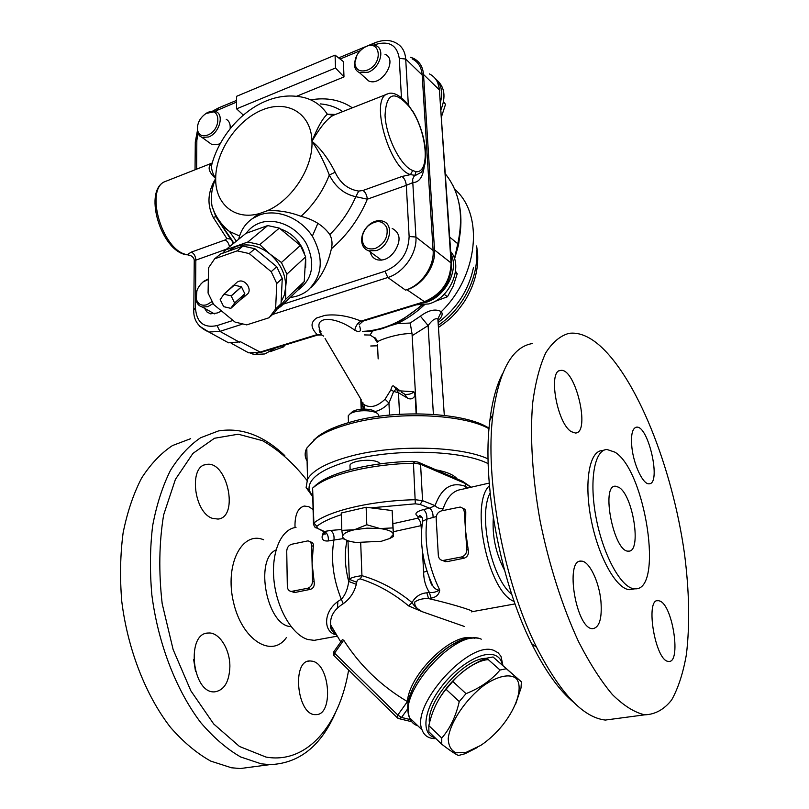 <?xml version="1.0" encoding="UTF-8"?>
<svg xmlns="http://www.w3.org/2000/svg" width="809" height="809" viewBox="0 0 809 809"><rect width="100%" height="100%" fill="white"/><g stroke="black" fill="none" stroke-linecap="round" stroke-linejoin="round"><path stroke-width="1.21" d="M220.19 299.623L223.668 306.662L230.777 308.35L234.62 303.041L231.141 295.861L223.901 294.213L220.19 299.623M236.43 282.816L223.901 294.213M241.416 286.801L234.347 285.152L241.416 286.801L231.141 295.861M234.347 285.152L223.992 294.183M244.834 293.788L241.497 286.871L244.834 293.788L234.62 302.94M241.497 286.871L231.222 295.942M241.102 299.128L242.518 298.4L244.824 293.889L241.102 299.128L230.868 308.32M244.824 293.889L234.62 303.041M232.931 285.86L231.222 287.832M237.29 282.068L238.655 281.38C245.592 278.599 253.015 290.633 246.806 294.537L243.398 297.601M270.327 316.602L274.645 312.456L281.036 303.769L282.26 278.438L276.729 266.707L254.926 248.737L242.983 246.057L220.594 253.975L214.668 258.789L208.56 267.779L208.075 293.07L213.677 304.508L235.025 322.073L246.725 324.884L269.185 317.704L275.606 308.977L276.779 283.494L271.197 271.682L249.212 253.571L237.179 250.861L214.668 258.789M276.729 266.707L271.197 271.682M282.26 278.438L276.779 283.494M281.036 303.769L275.606 308.977M242.983 246.057L237.179 250.861M254.926 248.737L249.212 253.571M267.728 225.569L245.875 233.407L225.6 249.9L247.878 242.002L267.728 225.569L279.327 228.108L300.372 245.471L305.65 256.847L304.245 281.542L297.955 290.037L280.389 306.924M247.878 242.002L259.76 244.652L269.994 254.097L281.421 262.5L300.372 245.471M281.421 262.5L286.892 274.16L305.65 256.847M259.76 244.652L279.327 228.108M222.708 253.227L225.6 249.9M286.892 274.16L285.678 287.367C285.87 274.544 280.642 263.451 269.994 254.097C258.829 245.461 247.514 242.922 236.066 246.482L227.491 251.538M281.138 301.848L284.323 295.073L285.678 287.367L285.638 299.37L278.316 308.371M285.638 299.37L304.245 281.542M280.763 229.048C290.633 232.598 297.965 239.242 302.748 248.98L304.467 253.419M305.731 259.204L305.63 267.658M410.466 57.247L413.439 58.329C419.507 61.353 422.864 66.742 423.522 74.489L439.398 89.9L451.058 262.945L434.524 250.001L423.522 74.489M434.524 250.001C435.899 266.03 422.541 285.162 406.897 289.683L425.099 302.121M454.436 258.627L457.783 243.721C463.87 215.295 459.765 192.067 445.476 174.046M421.438 305.185C402.852 321.76 383.153 330.507 362.361 331.407M362.422 331.508C375.245 331.245 388.087 327.635 400.961 320.647L422.359 305.135M449.733 237.189L457.783 243.721M374.82 411.609C379.927 410.456 384.629 407.605 388.947 403.044L393.68 391.445L396.359 388.957L398.483 392.739L407.453 398.089C410.81 399.777 413.359 398.827 415.128 395.237L416.139 413.803M407.453 398.089L404.358 393.943L401.294 392.112M415.128 395.247L413.854 391.768C412.185 393.659 409.374 394.539 405.44 394.398M413.854 391.768L400.212 390.878L393.973 386.247M395.48 388.32L394.023 386.287C392.749 385.145 391.708 386.328 390.899 389.837L385.054 399.231C377.449 406.421 370.583 408.292 364.454 404.844L363.979 404.46C363.352 405.248 362.624 404.338 361.795 401.739L363.878 409.061M364.454 404.844L364.556 409.061M325.066 338.546L361.411 400.101M385.054 399.231L388.947 403.044L389.513 415.078M390.899 389.837L393.68 391.445L398.483 392.739L399.555 414.289M394.023 386.287L396.359 388.957M378.157 358.903L377.51 344.381M416.605 413.803L412.034 333.692C400.485 332.782 379.552 339.598 377.419 341.944C378.238 342.419 375.083 336.574 374.162 337.586L377.176 342.338M438.488 320.445C442.048 316.855 442.988 313.932 441.309 311.667C435.606 308.532 428.639 310.029 420.417 316.167L410.193 323.013L397.067 323.691M362.503 331.65L372.636 331.043L370.037 335.068L374.162 337.586M372.636 331.043L397.027 323.701C406.755 319.1 415.846 312.84 424.321 304.922M412.327 335.573L428.113 325.592C432.026 320.152 435.282 317.937 437.871 318.958L444.303 415.381M410.193 323.013L412.034 333.692M437.871 318.958L441.309 311.667C478.291 275.758 484.146 214.294 454.739 189.316M433.391 414.38L428.113 325.592L420.417 316.167M323.661 336.16L321.861 334.997C319.262 331.023 318.564 329.212 319.757 329.556L319.757 329.556C314.347 315.783 335.391 316.137 354.777 330.203C359.914 332.924 361.512 331.538 359.56 326.037M321.861 334.997L317.209 334.572L317.492 335.088M319.879 332.277L321.133 331.892M363.383 321.021L361.057 321.122C348.325 315.935 336.352 314.003 325.117 315.328L316.774 317.937C310.332 322.154 310.474 327.696 317.209 334.572L259.467 352.279L248.656 352.835L240.506 348.366M412.115 58.855C418.182 61.868 421.54 67.258 422.187 75.015L433.118 250.466C434.484 266.485 421.135 285.607 405.501 290.118L406.897 289.683M260.822 352.451L240.637 341.813L228.553 342.824L220.382 338.334M354.777 330.203C355.677 325.855 357.77 322.821 361.057 321.122L423.906 301.858C441.401 294.597 450.451 281.633 451.058 262.945L451.574 264.412C450.997 282.533 442.118 295.123 424.958 302.161L363.14 321.102M325.117 315.328L316.774 317.937M251.993 218.905L259.851 213.434L267.112 210.785C278.043 210.047 289.349 211.887 301.039 216.327C313.781 219.532 323.367 225.61 329.819 234.559C332.074 238.867 332.6 243.61 331.397 248.808C327.635 265.19 320.86 278.074 311.05 287.468M246.3 233.235C249.647 228.492 254.097 225.094 259.649 223.041C275.495 217.166 297.024 226.712 306.571 244.035C315.631 264.037 312.678 279.449 297.712 290.259M290.249 297.439C296.66 296.751 302.344 294.547 307.289 290.836C322.387 276.89 324.257 259.001 312.921 237.168C301.282 218.248 277.285 208.368 259.568 214.982L252.711 218.42C245.44 223.365 240.769 230.312 238.695 239.242M335.523 114.443L327.372 114.2C322.892 117.912 317.765 126.942 311.971 141.302C320.101 127.316 327.18 118.66 333.217 115.343L327.372 114.2C320.091 103.461 309.887 97.515 296.782 96.372C258.597 91.933 221.059 127.63 211.493 165.693L212.656 161.557M239.555 236.036L229.412 231.404C223.881 227.784 219.461 222.96 216.155 216.913L212.069 206.305C210.502 197.012 211.715 187.749 215.69 178.536C212.767 173.814 211.361 169.536 211.493 165.693C210.734 165.683 210.967 164.834 212.191 163.135M194.241 260.71L226.52 249.152M232.861 243.994L232.588 240.991M234.013 243.054L230.605 239.08L226.813 238.493L225.124 239.97L191.369 252.084L187.233 254.653C162.113 251.427 143.648 187.071 166.179 181.155L211.958 163.115M232.466 240.789L219.886 222.637M211.928 163.236C207.215 166.816 208.469 171.912 215.69 178.536C207.65 191.723 206.831 204.677 213.222 217.388L215.872 216.691L212.069 206.305C215.295 216.246 221.069 224.609 229.412 231.404L236.349 241.153M213.222 217.388L226.813 238.493M229.483 246.745C228.765 243.287 227.319 241.031 225.124 239.97M189.963 255.452L187.223 254.653L189.245 255.472M409.02 106.414L412.418 111.045C427.476 134.709 430.014 173.166 415.978 171.71L414.916 175.351L410.497 174.613L412.711 170.497C400.89 166.391 385.933 136.913 385.044 115.262C386.298 92.873 394.286 89.93 409.02 106.414L408.505 105.2C398.443 92.479 390.747 92.226 387.744 93.864C369.197 97.889 389.23 168.838 410.497 174.613L401.992 176.473L362.988 190.479L358.731 191.086C348.072 189.437 340.205 183.147 335.148 172.216C328.414 158.776 320.688 148.472 311.971 141.302C318.422 150.676 324.207 161.921 329.324 175.017C335.513 187.071 344.351 194.302 355.818 196.688L367.337 199.186L406.3 185.352L412.802 182.612L412.691 179.173L414.147 176.129L421.155 172.347C430.287 162.073 424.887 131.007 412.479 110.661M335.148 172.216L329.324 175.017C323.074 190.954 313.649 204.728 301.039 216.327M358.731 191.086L355.818 196.688C349.569 210.967 340.902 223.587 329.819 234.559M362.988 190.479C365.395 192.117 366.851 195.02 367.337 199.186C359.176 218.632 347.192 235.176 331.397 248.808M185.787 254.613L186.515 254.774C160.415 251.296 142.232 188.315 166.179 181.155M335.068 55.133L343.41 61.595L343.987 76.936L335.523 67.996L335.068 55.133L236.541 96.332L236.592 108.841L243.287 115.05M343.987 76.936L296.438 96.332M335.523 67.996L236.592 108.841M221.646 311.06L217.095 313.022L210.492 313.831L206.892 311.91L204.566 308.29M220.392 143.345L218.592 144.214L212.039 144.649L207.65 141.484M437.234 80.435C444.657 87.22 445.951 96.858 441.107 109.326M440.592 101.772C443.019 91.498 441.138 83.63 434.949 78.18M367.266 70.15C359.762 72.385 355.616 69.918 354.838 62.738C355.242 56.529 358.347 51.483 364.161 47.61C380.331 37.457 384.133 63.709 367.266 70.15M356.991 55.083L354.382 64.518C354.625 68.472 356.304 71.162 359.439 72.598L368.166 72.234C379.957 68.017 385.468 49.197 376.003 45.719C372.625 44.343 368.864 44.839 364.717 47.205L362.594 48.651M441.583 116.496L445.526 104.331L443.474 101.813M443.383 102.268L445.526 104.331M385.013 54.294C398.534 59.512 381.413 87.241 368.601 80.91L364.748 77.421M392.183 228.411C400.344 232.931 401.234 240.455 394.843 250.982C389.776 258.202 383.86 261.135 377.095 259.77C373.434 258.567 371.129 255.927 370.188 251.882M450.714 251.66C463.658 266.191 450.208 298.329 428.719 303.941L416.291 304.811M421.833 303.122C442.675 301.009 460.25 271.227 450.866 253.874M375.305 248.474C367.256 250.224 362.867 246.998 362.119 238.817C362.321 233.912 364.363 229.574 368.226 225.812C376.65 219.623 382.879 220.311 386.884 227.875C388.249 237.108 384.396 243.974 375.305 248.474M376.256 250.588C389.807 246.775 394.721 224.164 382.748 221.14C377.924 219.836 373.131 221.262 368.378 225.428C364.09 229.604 361.835 234.408 361.613 239.858C361.734 245.552 364.131 249.223 368.803 250.871L376.256 250.588M434.18 301.706L447.468 296.741L453.293 285.951L457.216 273.735L455.548 271.308M444.161 294.294L447.468 296.741M455.406 272.33L457.216 273.735M275.677 347.9L264.877 353.948L254.077 354.494L250.507 353.24M256.19 353.402L265.898 350.894M211.907 301.656L206.841 304.74C201.461 306.146 197.942 304.235 196.294 299.027C195.272 292.534 197.538 286.841 203.079 281.957L208.338 279.439M196.921 290.623L196.091 300.331C197.062 303.962 199.156 306.207 202.371 307.046L207.802 306.682L213.07 303.587M208.348 278.872L203.615 281.39L200.592 284.313M270.287 351.632L283.676 346.828L284.839 345.089M282.098 345.928L283.676 346.828M226.207 119.287C229.24 121.016 230.545 124.151 230.14 128.702M207.701 135.052C202.331 136.822 198.943 135.224 197.538 130.249C196.961 123.342 199.914 117.659 206.406 113.22C220.564 104.725 222.182 129.592 207.701 135.052M197.649 125.274L197.325 131.634L199.338 135.72L202.038 137.439L208.611 136.974C219.512 133.121 224.649 114.039 215.528 111.5L205.982 113.472M486.27 658.334C464.599 657.677 425.918 701.575 429.468 723.024M465.893 752.471L480.748 745.402C488.646 740.114 495.957 733.348 502.682 725.097C517.214 706.641 523.201 686.639 516.203 678.438C509.923 673.472 498.01 675.849 484.328 685.102C465.863 698.875 450.037 722.346 448.237 738.445C448.419 745.676 451.007 750.469 456.013 752.825L465.893 752.471M477.421 747.476L464.851 753.796L458.45 755.475C455.518 754.251 449.956 750.509 441.754 744.26L428.891 731.791L428.841 725.602L441.765 738.071C450.077 728.464 455.902 716.299 459.249 701.575L446.032 689.268C437.74 699.138 432.006 711.242 428.841 725.602M441.754 744.26L441.765 738.071M459.249 701.575L466.035 693.647L452.777 681.421L446.032 689.268M466.035 693.647C480.131 688.014 491.457 680.136 500.023 670.024L506.373 668.75L521.38 681.795L521.006 688.024L515.535 704.437M500.023 670.024L486.674 658.172C472.992 663.501 461.686 671.248 452.777 681.421M506.373 668.75L493.035 656.969L486.674 658.172M521.38 681.795L493.035 656.969M438.316 700.402C449.723 679.58 473.791 660.174 488.333 659.648M356.344 542.465L381.322 541.272L389.635 538.541L393.366 534.395C392.85 531.624 388.401 529.673 380.038 528.55L367.043 528.146L354.332 529.774C346.363 531.685 342.48 534.031 342.692 536.812L343.056 537.702C344.735 539.997 349.164 541.585 356.344 542.465M345.332 539.613L343.41 538.834L342.854 537.611L341.813 530.36L354.332 529.774L366.811 524.758L380.038 528.55L392.952 527.913L393.568 536.448L390.09 538.298M366.811 524.758L366.123 507.253L341.256 512.997L341.813 530.36M366.123 507.253L392.143 510.56L393.568 536.448M392.143 510.56L392.952 527.913M375.497 412.469C374.041 408.343 357.072 407.908 352.188 411.892L351.258 412.752M348.315 418.02L348.234 415.786L349.781 414.107C355.94 409.081 377.51 409.86 378.511 415.108M380.402 463.82L378.46 462.293C371.847 458.501 351.824 460.483 349.973 465.084L350.044 467.147M435.94 469.827C446.932 471.9 454.011 474.954 457.196 478.979M488.08 458.875C460.301 446.032 395.095 444.394 351.682 455.892C327.625 462.273 312.901 470.059 307.521 479.241L306.115 487.534L312.749 496.766M312.739 496.595L309.149 490.224C307.481 478.463 322.265 468.29 353.493 459.704C396.966 448.237 462.475 450.401 488.191 463.648M307.096 461.019C304.619 456.873 304.528 452.565 306.793 448.085L315.995 438.326C324.015 432.582 335.523 427.688 350.519 423.623C395.399 411.063 463.274 413.874 489.041 428.75M489.081 428.295C466.126 412.57 397.391 408.879 352.107 421.631C337.586 425.564 326.432 430.327 318.635 435.909L313.629 440.147M471.192 487.21L462.526 481.274L417.909 462.06L412.883 461.342C373.161 462.091 333.915 471.475 318.23 483.256L315.722 485.238M370.916 507.86L415.32 503.815L420.104 504.432L422.571 500.66L420.569 464.275L465.418 483.539L462.526 481.274M466.085 488.383L465.418 483.539L470.878 487.281M467.632 488.029L465.61 486.442C451.766 481.345 441.583 487.736 435.06 505.615L422.571 500.66L415.391 499.729C371.493 500.589 328.474 510.843 313.882 523.039L312.618 488.12L315.864 485.117M313.002 487.787L315.52 485.815C331.67 473.7 372.332 464.012 413.46 463.254L415.32 503.815M412.883 461.342L414.815 463.173L413.46 463.254M420.569 464.275L414.815 463.173M312.618 488.12L312.557 489.243M422.571 521.229L426.879 519.166L436.263 516.547M442.26 510.691L443.211 508.558C439.934 508.942 437.214 507.961 435.06 505.615L429.609 508.163L423.441 509.549C425.949 511.51 427.101 514.716 426.879 519.166C424.118 543.152 428.396 566.775 439.732 590.024C435.92 592.178 432.451 592.946 429.346 592.34L431.076 598.114C436.213 597.285 439.095 594.585 439.732 590.024C437.173 590.317 434.858 588.912 432.775 585.817L428.982 577.06M426.93 571.174L423.623 572.185C423.694 579.76 425.605 586.474 429.346 592.33L426.849 592.815C420.377 593.351 415.432 596.597 412.014 602.563C396.481 589.751 379.785 580.791 361.936 575.684C354.908 576.574 350.702 577.788 349.306 579.315L356.729 582.308C356.961 580.306 358.154 579.173 360.308 578.9C377.328 584.31 393.437 593.31 408.656 605.921L422.187 611.685L464.315 626.439M408.474 712.365C401.072 687.802 450.623 632.79 474.802 638.23M471.283 637.755C450.704 633.659 408.788 675.141 407.443 701.605L408.282 703.142M342.298 639.757L343.704 640.202C359.904 665.574 381.14 686.042 407.423 701.595L397.806 715.035L397.047 717.512L397.532 717.998M410.325 719.585L401.537 717.462L397.806 715.035L334.552 653.126L343.704 640.202M502.945 665.564L500.973 656.311L498.192 652.843L494.289 650.628C470.676 638.908 410.436 704.599 422.055 729.89C424.128 735.563 428.457 738.486 435.009 738.647L435.96 738.647M434.898 737.616C421.398 734.521 423.218 711.758 439.732 689.035C456.054 666.262 482.144 650.476 494.612 655.148C498.951 656.716 501.57 660.053 502.48 665.15M309.756 541.605L310.808 542.02C312.83 542.394 313.659 543.83 313.285 546.338L312.092 563.388L312.517 581.256C312.294 584.947 310.646 587.294 307.572 588.285L291.26 591.44C288.853 591.035 287.539 589.367 287.326 586.444L286.73 551.202C286.962 547.612 288.57 545.306 291.564 544.285L307.926 540.877C310.211 541.322 311.455 542.93 311.667 545.701L312.092 563.388L314.155 581.843C314.721 585.716 313.518 588.204 310.555 589.316L295.437 592.38L292.211 591.763M462.708 508.355L462.728 508.365C464.932 508.81 465.944 510.277 465.772 512.764L465.549 530.674L466.793 549.493C466.702 553.396 464.922 555.894 461.464 556.986L442.756 560.536C440.136 560.04 438.66 558.321 438.326 555.358L436.162 518.245C436.273 514.463 438.013 512.006 441.37 510.894L460.159 507.061C462.596 507.607 463.982 509.266 464.305 512.036L465.549 530.674L468.269 550.171C468.886 554.286 467.511 556.956 464.144 558.19L447.064 561.648L442.665 560.526M336.493 635.085C333.146 632.84 331.205 629.453 330.659 624.932L330.648 624.892C329.93 616.438 334.137 609.379 343.269 603.706C349.984 598.791 354.332 592.33 356.304 584.3L356.729 582.308M408.656 605.921L412.014 602.563C413.895 605.87 417.282 608.914 422.187 611.685C416.645 608.914 414.198 605.658 414.825 601.936C418.405 599.469 422.986 598.347 428.588 598.589L431.076 598.114M471.637 611.897L472.598 611.604C473.134 610.37 447.974 602.917 428.588 598.589L426.849 592.815M323.651 531.543L322.275 535.609C321.497 539.552 323.509 541.332 328.302 540.948L343.744 538.511M356.304 584.3L348.699 581.479C347.759 589.003 345.301 594.949 341.327 599.307C322.589 609.581 322.852 632.122 335.927 634.691M360.308 578.9L361.936 575.684L360.703 542.819M343.269 603.706L341.327 599.307C333.096 578.799 330.648 558.918 333.996 539.694C334.37 535.366 333.227 532.282 330.588 530.441L323.752 531.594M318.604 639.545L314.236 640.344L308.007 639.545C292.292 635.126 276.749 608.55 273.968 580.377C271.045 552.183 281.279 528.934 296.003 527.417M337.849 602.766L337.363 607.933M331.832 627.026L331.012 628.512M511.763 594.352C491.356 578.475 477.957 515.03 490.112 492.994M504.482 570.102C495.836 553.599 492.115 536.155 493.318 517.77M489.435 485.653C469.655 503.825 488.242 592.026 514.18 601.471M443.211 508.558C447.134 496.938 453.242 490.557 461.514 489.425L489.223 483.074M423.441 509.549C415.523 511.824 413.854 514.211 418.445 516.718L422.076 517.396M420.104 504.432L429.609 508.163C432.107 510.125 433.25 513.341 433.048 517.8M325.147 532.959L322.275 535.609M317.199 527.832L316.845 526.275L313.882 523.039L313.407 523.554C314.185 526.548 315.156 527.984 316.329 527.842L324.894 531.725C327.544 533.556 328.676 536.63 328.302 540.948M276.031 549.928C254.026 559.272 266.98 626.419 291.028 626.581M190.671 438.67L172.469 445.567C160.94 453.222 150.636 464.073 141.575 478.119C133.434 493.874 127.286 512.107 123.12 532.807C120.258 554.59 119.803 577.414 121.755 601.279C127.66 649.172 145.741 695.558 170.537 727.412C183.36 742.065 196.769 753.29 210.734 761.107L231.505 767.781L240.313 768.54L257.454 766.265M195.525 671.49L193.634 659.365M212.504 518.367C193.806 512.684 188.558 465.923 206.234 464.508C227.016 459.654 239.535 517.133 218.046 519.075L212.504 518.367M295.083 527.559L294.972 525.102C295.154 513.877 298.299 507.536 304.417 506.06L308.725 506.646L313.063 509.488M312.628 661.246C330.224 664.776 333.53 715.49 315.823 714.61C297.166 716.187 291.28 660.124 309.968 660.933L312.628 661.246M229.877 666.747C229.23 681.947 224.184 690.32 214.739 691.847C192.107 693.991 185.686 632.689 208.328 633.032C219.148 631.89 230.14 649.324 229.877 666.747M284.829 455.619C263.542 435.454 241.426 427.223 218.47 430.934L200.612 437.75C189.326 445.405 179.264 456.286 170.436 470.413C162.548 486.28 156.622 504.664 152.668 525.567C150.009 547.582 149.736 570.669 151.839 594.827C158.018 643.327 176.19 690.37 200.854 722.72C213.596 737.596 226.884 749.023 240.688 756.981L261.176 763.817L269.842 764.626C299.057 763.534 320.991 746.11 335.624 712.375M348.628 670.014C339.588 724.803 307.218 764.394 265.969 757.062L239.484 746.474L213.697 723.974L190.853 690.805L173.116 649.506L162.174 603.656C158.594 572.135 159.08 542.526 163.661 514.827L175.422 479.353L192.926 453.404L214.466 438.266L238.24 434.211L262.531 440.672C278.498 449.764 293.313 462.991 306.965 480.354M286.416 637.543C271.875 658.637 241.972 640.152 233.477 602.189C224.467 564.419 242.124 530.633 263.603 539.765M614.982 452.191L606.942 449.46C594.302 449.784 588.841 481.345 596.324 518.974C603.645 556.602 621.919 588.912 634.853 588.8C664.047 591.389 645.43 470.373 614.982 452.191M618.845 487.301C633.123 495.098 642.002 552.476 628.482 551.121C613.96 552.79 600.47 484.763 615.467 486.199L618.845 487.301M598.367 344.401C636.43 376.772 672.269 466.945 684.434 553.346C689.298 590.792 689.956 624.508 686.406 654.471C683.19 672.896 678.286 688.044 671.672 699.916C664.128 709.513 655.148 714.478 644.753 714.822C634.59 712.527 623.8 705.772 612.383 694.567C600.824 680.794 589.508 663.077 578.435 641.416C562.346 606.578 548.917 564.47 540.119 520.976C532.373 477.603 529.885 436.648 532.625 403.357C535.346 382.738 539.694 365.921 545.701 352.916C552.456 342.288 560.232 335.765 569.02 333.338C578.324 332.155 588.103 335.846 598.367 344.401M631.89 447.407C630.747 434.939 632.274 428.194 636.481 427.172C648.403 425.008 661.681 484.328 649.081 483.792C643.115 484.712 633.7 464.973 631.89 447.407M571.306 431.672C556.905 423.36 547.764 370.037 560.637 370.441C575.341 367.326 590.954 432.977 575.452 433.027L571.306 431.672M600.925 601.178C602.199 618.43 599.449 627.602 592.673 628.684C576.21 629.523 564.46 558.817 581.236 561.122C589.083 560.728 599.115 581.378 600.925 601.178M660.134 601.138C673.088 606.386 681.32 663.491 668.598 661.388C655.432 661.954 644.722 598.235 658.202 600.591L660.134 601.138M604.252 450.087L602.088 450.593C589.367 450.937 583.795 482.467 591.248 520.025C598.529 557.583 616.842 589.822 629.867 589.69L633.386 589.063M617.783 718.402L605.304 720.061C583.056 717.512 560.141 693.222 536.549 647.19C503.34 581.024 484.551 477.644 492.934 414.42C499.143 370.441 512.279 346.818 532.342 343.552M502.622 373.536C496.554 385.124 492.317 400.688 489.9 420.205C481.759 481.163 499.719 580.144 531.675 643.691C545.276 671.015 559.343 690.623 573.884 702.525M476.43 250.072L476.491 250.851C478.827 277.224 462.738 308.816 438.65 325.006M473.528 267.395C468.816 289.784 457.136 308.098 438.478 322.326M429.346 73.882C435.363 76.916 438.711 82.255 439.398 89.9L451.513 263.451M363.039 404.267L362.988 402.771M370.744 345.989L377.581 345.807M370.026 335.057L364.374 334.906M454.547 258.971L458.531 244.905L460.412 230.949M317.866 223.335L312.325 236.228M319.727 331.963L320.485 330.79M405.501 290.118L387.814 277.497C403.64 272.815 417.232 253.298 415.927 237.027L412.802 182.612C419.113 182.369 422.895 177.12 424.149 166.846M239.424 342.187L219.906 331.356L242.113 324.227M272.542 314.468L387.814 277.497L385.023 271.237L283.251 304.174M199.469 326.128L208.934 332.054L219.906 331.356L217.065 325.592C203.777 328.323 196.567 322.437 195.444 307.926L193.806 309.837M433.118 250.466L415.927 237.027L409.132 236.501C408.424 253.025 400.384 264.604 385.023 271.237M259.851 213.434C235.055 220.887 215.143 204.202 215.69 178.536C215.649 151.698 236.986 120.136 262.258 109.933C287.519 99.325 311.334 113.381 311.971 141.302C313.235 167.503 292.009 200.288 267.112 210.785M422.187 75.015L405.703 59.047C405.087 51.189 401.719 45.759 395.611 42.756C389.827 39.702 382.95 39.702 374.951 42.766L374.233 44.869C388.623 40.268 396.966 44.758 399.272 58.359L401.446 97.677M408.343 104.998L405.703 59.047L399.272 58.359M195.282 142.849L195.293 141.939L196.84 140.594L197.871 133.434M214.881 111.298L236.562 102.106M212.737 111.066L218.45 107.941L217.5 110.024M233.022 320.425L217.065 325.592M340.124 59.047L360.288 50.674M320.313 103.896C328.676 104.594 336.16 107.152 342.773 111.581M352.36 107.809C340.447 99.851 326.563 97.201 310.707 99.841M196.607 169.162L196.84 140.594M195.444 307.926L195.839 260.043C195.525 256.109 194.029 253.46 191.369 252.084M401.992 176.473C404.338 178.172 405.774 181.135 406.3 185.352L409.132 236.501M415.978 171.71L412.711 170.497M409.01 105.898L412.418 111.045M419.76 463.901L417.909 462.06M312.537 488.201L313.488 524.687M316.845 526.275C322.225 522.048 330.385 518.195 341.307 514.706M324.237 531.847L314.974 527.013M393.346 531.725L421.095 525.648L421.428 531.806M422.52 551.92L423.623 572.185M418.445 516.718L417.636 518.215C419.558 519.469 420.71 521.947 421.095 525.648L421.944 525.446M417.94 725.885C413.844 724.621 411.033 721.881 409.506 717.684C397.613 692.241 457.449 627.208 481.264 639.181M397.907 718.271L399.292 718.726L401.537 717.462L407.827 708.674M334.43 656.089L333.895 655.563L334.552 653.126L333.804 651.751M292.433 591.359L295.437 592.38M307.572 588.285L310.555 589.316M311.667 545.701L313.285 546.338M312.517 581.256L314.155 581.843M444.353 560.465L447.064 561.648M461.464 556.986L464.144 558.19M464.305 512.036L465.772 512.764M466.793 549.493L468.269 550.171M348.001 540.746L349.306 579.315L348.699 581.479C344.806 566.401 344.26 552.709 347.061 540.412M341.792 529.501L330.588 530.441M417.636 518.215L392.972 523.686M418.759 516.87L422.025 517.315M476.632 245.966L477.674 254.066C478.432 270.246 474.104 285.921 464.7 301.079C454.992 315.368 448.783 320.172 438.781 327.2M231.141 343.208L248.656 352.835L260.66 352.502L317.421 335.108L321.851 334.997M437.72 82.69L439.823 90.487M362.462 331.579C373.384 330.729 380.776 329.455 384.629 327.736L400.961 320.647M453.04 185.696C461.029 202.675 462.94 221.211 458.794 241.294M362.088 409.132L361.795 401.76M398.412 390.383L399.343 390.939M360.784 399.039L361.178 409.202M358.943 324.035L359.439 324.419L363.11 321.112M228.553 342.824L208.934 332.054C198.063 327.332 193.027 319.676 193.816 309.068L194.241 260.741C194.514 256.908 188.982 254.4 189.225 255.482M195.04 169.779L195.293 141.939L197.285 131.402M218.45 107.941L236.552 100.407M338.637 57.894L366.194 46.416M367.761 45.759L374.951 42.766M233.72 243.297L230.605 239.09M230.595 239.08L215.861 216.691M387.42 93.996L333.247 115.333M256.311 215.538L252.711 218.42M354.838 62.738L354.372 64.002M364.161 47.61L364.717 47.205M359.439 72.598L368.601 80.91M362.119 238.817L361.613 239.858M368.803 250.871L381.555 260.144M252.186 353.452L254.077 354.494M196.294 299.027L196.091 300.331M203.079 281.957L203.615 281.39M202.371 307.046L214.395 313.872M197.538 130.249L197.325 131.634M206.406 113.22L207.165 112.734M202.038 137.439L212.039 144.649M352.188 411.892L349.781 414.107M348.477 422.642L348.234 415.786M350.135 469.716L349.973 465.084M309.149 490.224L306.115 487.534M307.521 479.241L306.793 448.085M318.635 435.909L315.995 438.326M318.23 483.256L315.52 485.815M422.672 520.652C419.386 542.182 422.753 563.903 432.775 585.817C431.986 585.979 430.732 583.097 429.013 577.151M422.055 729.89L409.506 717.684C405.622 705.266 409.839 690.32 422.146 672.825C429.094 663.441 436.971 655.472 445.789 648.909C454.719 642.184 470.211 635.975 479.798 638.564M411.68 721.699L399.292 718.726L397.047 717.512L333.895 655.563L333.723 651.872L342.48 639.494M435.839 738.526L435.009 738.647M294.223 592.441L291.26 591.44M445.425 561.699L442.756 560.536M330.659 624.892L340.771 641.911M472.598 611.604L515.04 603.908M336.038 634.327C328.272 629.351 331.417 624.963 330.659 624.932M337.161 636.177L314.236 640.344M422.682 520.652C422.51 517.467 421.438 515.778 419.456 515.596L422.156 517.558M325.097 532.848L325.046 534.527L324.247 531.837M204.667 464.922L206.234 464.508M303.092 506.373L304.417 506.06M307.976 661.277L309.968 660.933M205.698 633.538L208.328 633.032M240.313 768.54L269.842 764.626M634.853 588.8L629.867 589.69M658.202 600.591L656.827 600.834M644.753 714.822L605.304 720.061M531.675 643.691L536.549 647.19M489.9 420.205L492.934 414.42M581.236 561.122L579.355 561.486M560.637 370.441L559.525 370.734M636.481 427.172L635.571 427.395M615.467 486.199L614.122 486.492"/></g></svg>
